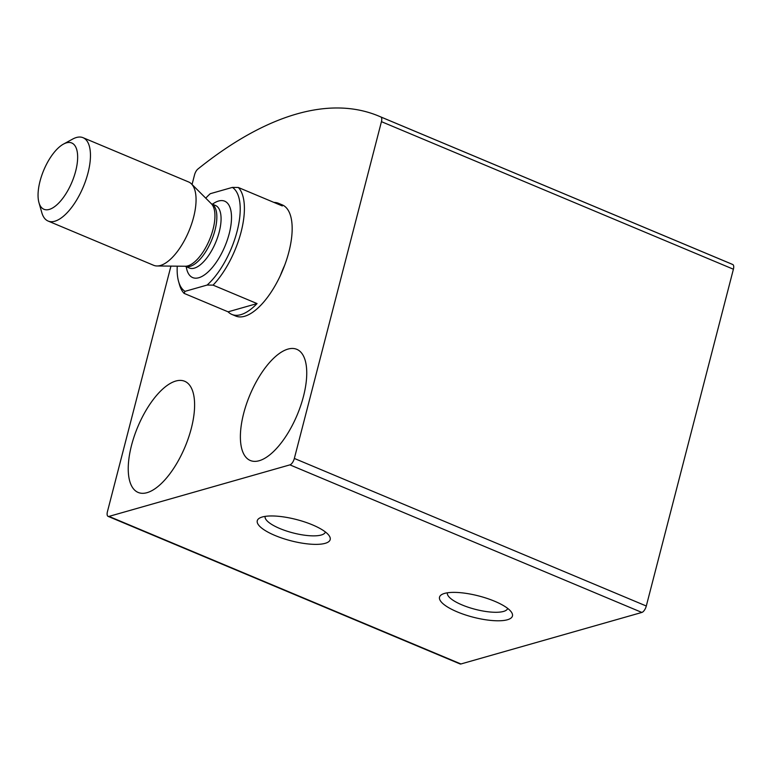 <?xml version="1.0" encoding="UTF-8"?>
<svg xmlns="http://www.w3.org/2000/svg" width="772" height="772" viewBox="0 0 772 772"><rect width="100%" height="100%" fill="white"/><g stroke="black" fill="none" stroke-linecap="round" stroke-linejoin="round"><path stroke-width="1.16" d="M170.94 266.108L107.433 511.672A6.022 2.567 -67.3 0 0 108.099 516.371A6.022 2.567 -67.3 0 0 108.977 516.4L289.915 464.869A6.022 2.567 -67.3 0 0 294.344 458.443L381.445 121.658A6.022 2.567 -67.3 0 0 380.808 116.958A557.355 237.313 -67.3 0 0 378.878 116.128A557.355 237.313 -67.3 0 0 197.893 169.049A6.022 2.567 -67.3 0 0 194.534 174.887L192.054 184.479M108.099 516.371L460.054 663.939A6.022 2.567 -67.3 0 0 460.942 663.968L641.87 612.437A6.022 2.567 -67.3 0 0 646.299 606.01L733.4 269.225A6.022 2.567 -67.3 0 0 732.763 264.526A557.355 237.313 -67.3 0 0 730.843 263.696L378.878 116.128M444.556 593.407A37.664 10.982 -165.5 0 0 442.095 594.363A37.664 10.982 -165.5 0 0 473.236 617.214A37.664 10.982 -165.5 0 0 511.546 612.321A37.664 10.982 -165.5 0 0 481.487 596.698A37.664 10.982 -165.5 0 0 444.556 593.407M262.297 516.989A37.664 10.982 -165.5 0 0 259.836 517.944A37.664 10.982 -165.5 0 0 290.967 540.796A37.664 10.982 -165.5 0 0 329.287 535.903A37.664 10.982 -165.5 0 0 299.218 520.28A37.664 10.982 -165.5 0 0 262.297 516.989M207.128 285.051A57.244 24.376 112.7 0 0 237.1 231.282A57.244 24.376 112.7 0 0 232.382 187.403L238.316 187.48L282.311 205.931A60.255 25.659 -67.3 0 0 278.499 203.306L282.272 204.889A60.255 25.659 112.7 0 1 288.882 251.942A60.255 25.659 112.7 0 1 235.672 316.028L231.909 314.445A60.255 25.659 -67.3 0 0 257.057 303.579L213.062 285.129L207.128 285.051L185 291.353A57.244 24.376 112.7 0 1 178.593 281.519A57.244 24.376 112.7 0 1 177.242 266.166M191.321 428.335A60.255 25.659 112.7 0 1 138.111 492.42A60.255 25.659 112.7 0 1 137.754 426.935A60.255 25.659 112.7 0 1 184.711 381.281A60.255 25.659 112.7 0 1 191.321 428.335M303.464 396.403A60.255 25.659 112.7 0 1 250.263 460.479A60.255 25.659 112.7 0 1 249.896 394.994A60.255 25.659 112.7 0 1 296.853 349.349A60.255 25.659 112.7 0 1 303.464 396.403M265.124 516.381A31.141 9.081 -165.5 0 0 293.013 532.912A31.141 9.081 -165.5 0 0 325.408 531.976M447.384 592.809A31.141 9.081 -165.5 0 0 475.272 609.33A31.141 9.081 -165.5 0 0 507.677 608.394M280.497 275.218A60.255 25.659 112.7 0 1 284.588 265.462M232.382 187.403L210.254 193.704A57.244 24.376 112.7 0 0 205.757 198.172M238.316 187.48A60.255 25.659 112.7 0 1 241.115 231.918A60.255 25.659 112.7 0 1 213.062 285.129M185 291.353L184.103 293.379A60.255 25.659 112.7 0 1 179.519 284.791L178.593 281.519M184.103 293.379L228.097 311.83A60.255 25.659 -67.3 0 0 231.909 314.445M278.499 203.306A60.255 25.659 -67.3 0 0 273.963 202.428M75.695 171.056A35.946 15.305 112.7 0 1 56.404 205.227A35.946 15.305 112.7 0 1 38.947 202.602A35.946 15.305 112.7 0 1 43.743 170.216A35.946 15.305 112.7 0 1 63.478 144.094A35.946 15.305 112.7 0 1 75.695 171.056M63.478 144.094L72.636 139.095A45.191 19.242 112.7 0 1 83.038 137.686A45.191 19.242 112.7 0 1 87.998 172.976A45.191 19.242 112.7 0 1 48.096 221.043A45.191 19.242 112.7 0 1 41.804 212.638L38.947 202.602M83.038 137.686L188.638 181.97A45.191 19.242 112.7 0 1 191.417 183.852A45.191 19.242 112.7 0 1 193.598 217.25A45.191 19.242 112.7 0 1 156.986 265.973A45.191 19.242 112.7 0 1 153.696 265.317L48.096 221.043M228.097 311.83L257.057 303.579M646.299 606.01L294.344 458.443M733.4 269.225L381.445 121.658M732.763 264.526L380.808 116.958M460.942 663.968L108.977 516.4M641.87 612.437L289.915 464.869M212.445 204.194A41.427 17.64 112.7 0 1 229.255 233.52A41.427 17.64 112.7 0 1 205.632 274.041A41.427 17.64 112.7 0 1 186.235 266.716M191.417 183.852L211.422 203.827A34.344 14.62 112.7 0 1 213.072 229.207A34.344 14.62 112.7 0 1 185.251 266.243L156.986 265.973M215.002 230.172A33.891 14.427 112.7 0 1 185.106 266.243L189.304 268A33.891 14.427 112.7 0 0 219.229 231.947A33.891 14.427 112.7 0 0 215.513 205.487L211.325 203.731A33.891 14.427 112.7 0 1 215.002 230.172"/></g></svg>
